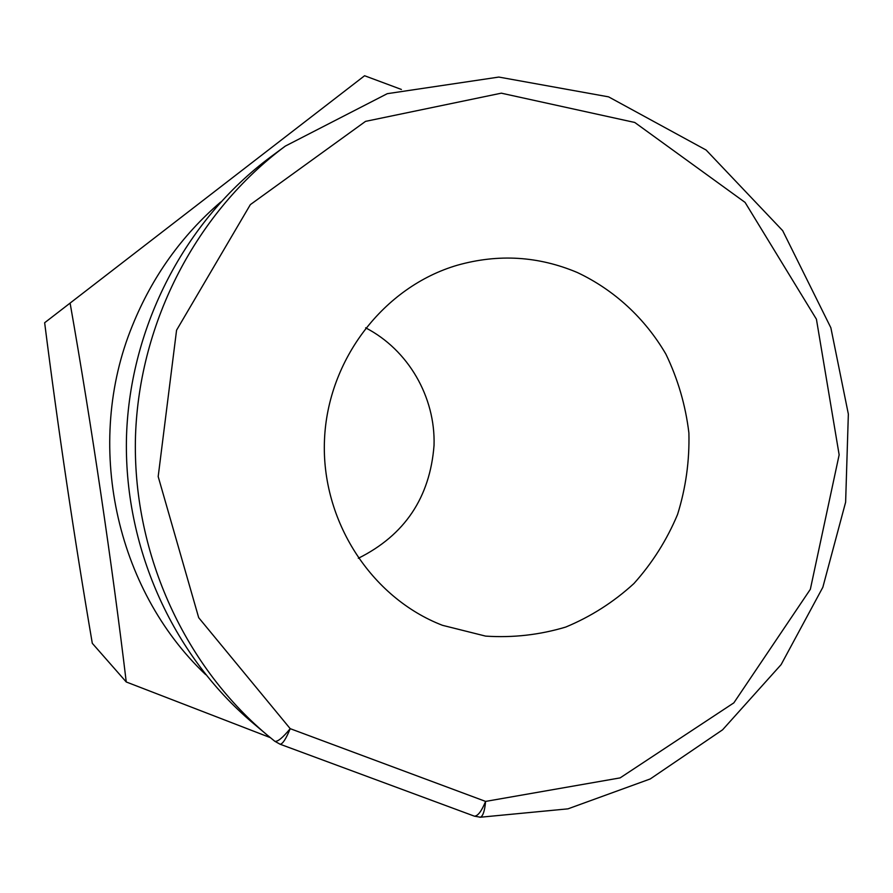 <?xml version="1.0" encoding="UTF-8"?>
<svg xmlns="http://www.w3.org/2000/svg" width="893" height="893" viewBox="0 0 893 893"><rect width="100%" height="100%" fill="white"/><g stroke="black" fill="none" stroke-linecap="round" stroke-linejoin="round"><path stroke-width="1.34" d="M364.59 75.738L44.65 322.741L364.59 75.738L401.404 89.456M270.255 737.596L126.248 681.973L92.303 643.317C74.041 536.258 58.157 429.399 44.65 322.741M126.248 681.973C112.205 564.633 91.532 424.99 70.19 303.587M577.369 272.532C614.339 289.979 645.025 318.377 665.888 354.119C677.91 379.045 685.578 405.31 688.894 432.938C689.608 460.766 685.824 487.935 677.564 514.457C666.848 540.042 652.292 563.07 633.907 583.553C613.647 602.094 590.932 616.594 565.738 627.065C539.618 634.901 512.928 637.915 485.647 636.117L442.47 625.312C370.908 597.707 321.011 520.385 324.483 439.925C327.72 359.455 383.856 286.664 457.417 265.199C498.484 253.668 538.468 256.112 577.369 272.532M270.724 156.878C185.476 220.169 130.266 325.521 126.527 435.583C123.267 545.645 171.679 654.301 252.741 722.872L266.594 734.548C182.44 663.365 132.108 550.367 135.502 435.862C139.386 321.368 196.795 211.797 285.302 146.106L270.724 156.878M358.316 558.292C404.752 535.141 429.991 497.49 434.043 445.35C435.55 397.084 408.28 349.855 365.639 327.831M205.658 674.617C115.208 589.056 84.009 443.453 132.398 325.644C152.145 276.852 181.569 235.652 220.671 202.052M479.664 817.195L480.49 817.218C483.068 815.923 484.765 810.654 485.591 801.412L620.122 777.892L733.856 702.847L810.342 589.302L839.152 454.827L816.425 319.214L745.086 202.41L634.756 122.464L501.308 93.173L365.538 121.37L250.353 204.62L176.568 330.198L158.184 476.572L198.692 617.677L290.203 728.666L485.591 801.412C481.595 811.179 477.867 816.09 474.406 816.169L473.982 816.012M274.798 741.268L266.594 734.548L274.821 741.279C277.6 741.971 282.724 737.774 290.203 728.666C286.128 738.645 282.802 743.847 280.201 744.26L279.911 744.159M279.777 744.059L274.843 741.29L280.201 744.26L474.406 816.169L480.49 817.218L567.981 808.846L650.238 778.953L722.593 729.804L781.129 664.604L822.844 587.27L845.626 502.19L848.35 414.084L830.858 327.764L782.681 230.662L706.117 150.035L608.591 96.857L498.83 77.066L387.283 93.676L285.302 146.106"/></g></svg>
